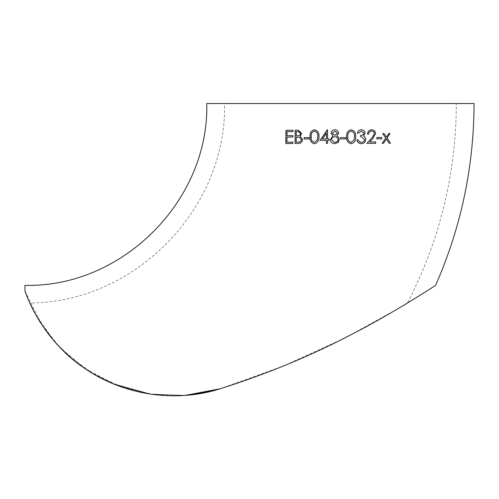 <?xml version="1.0" encoding="UTF-8"?>
<svg xmlns="http://www.w3.org/2000/svg" width="499" height="499" viewBox="0 0 499 499"><rect width="100%" height="100%" fill="white"/><g stroke="black" fill="none" stroke-linecap="round" stroke-linejoin="round"><path stroke-width="0.37" stroke-dasharray="2.5 1.87" d="M218.288 389.345L183.894 395.47L149.17 393.911L115.581 384.754L85.167 368.699L60.08 347.597L41.86 324.837L24.95 290.861L24.95 285.328M474.05 103.53L206.748 103.53M211.707 391.135L220.202 388.765C267.676 373.732 312.131 355.282 353.554 333.401C392.944 313.222 434.592 286.064 435.608 285.328M456.342 103.53L224.456 103.53L456.342 103.53C456.092 173.964 439.787 240.468 407.434 303.036C406.984 303.355 375.928 322.217 346.618 336.975C307.839 357.066 265.699 374.325 220.202 388.765L283.083 366.166L341.628 339.501M185.254 395.376L153.436 394.516L122.598 387.343L93.937 374.225L69.504 356.592M58.009 345.414L57.291 344.641M54.31 341.285L35.248 313.852L29.828 302.974C136.483 302.612 227.413 206.542 224.456 103.53M35.772 314.8L36.065 315.324M40.382 322.554L41.623 324.475M52.42 339.058L62.169 349.73M73.247 359.779L84.075 367.95M89.945 371.811L113.853 384.062M149.407 393.948L185.41 395.364M348.888 335.815L398.252 308.538M386.307 139.028L389.145 143.225M388.733 133.526L390.05 133.514M388.659 133.52L386.313 137.044M383.981 133.557L382.708 133.576M382.646 133.57L385.721 138.048M385.646 138.036L382.128 143.275M381.729 137.499L376.789 137.518L376.789 138.878M366.871 143.344L371.948 137.836M375.628 141.947L369.647 141.972M371.618 129.715C369.123 129.958 367.713 131.437 367.395 134.15L367.439 134.156M371.555 131.075C373.133 131.162 374.063 132.054 374.337 133.757L374.393 133.757M374.337 133.757L371.898 137.83M361.257 131.1L363.89 133.177C363.44 134.718 362.318 135.441 360.534 135.36L360.534 136.72L361.413 136.782L364.588 139.527M364.551 139.52C364.239 141.323 363.135 142.265 361.226 142.34L361.264 142.34M361.226 142.34L360.677 142.302M361.239 143.706L361.214 143.7C358.719 143.463 357.259 142.165 356.835 139.789L358.045 139.795M361.245 129.74C359.186 129.89 357.889 131.025 357.334 133.152L357.334 133.152M351.09 129.752L351.09 129.752C347.753 130.613 346.275 132.946 346.662 136.738C346.281 140.531 347.753 142.851 351.084 143.712L351.109 143.712M351.128 131.112C353.641 131.898 354.752 133.769 354.465 136.726L353.966 140.069L351.128 142.346M345.639 137.581L340.536 137.587L340.536 138.947L345.651 138.947M334.823 143.712L337.973 142.564M338.434 137.15L336.775 135.977M336.781 135.977L338.665 133.196C338.366 131.106 337.112 129.958 334.891 129.752L334.885 129.752M334.879 135.372L332.197 133.177L335.091 131.137M334.205 142.29L331.523 139.658C331.823 137.843 332.952 136.863 334.91 136.732M295.09 143.469L298.564 143.45C300.86 143.413 302.226 142.146 302.662 139.664L300.223 136.289L301.652 133.451M301.708 133.451L298.439 130.258L297.629 130.189M296.337 135.815L296.356 131.568L298.633 131.593M296.294 142.109L296.331 137.175L299.381 137.306M309.074 138.978L304.097 138.996M309.112 138.978L309.074 137.612M314.457 143.731C317.782 142.882 319.291 140.556 318.992 136.751L318.961 136.745M318.992 136.751C319.298 132.927 317.794 130.607 314.47 129.777L314.432 129.771M314.501 142.365C311.975 141.579 310.902 139.714 311.276 136.757C310.908 133.807 311.987 131.929 314.507 131.137M326.421 143.375L327.612 143.375L327.594 140.306M327.612 140.313L329.128 140.306M329.14 140.306L329.14 138.947M327.594 129.752L327.594 138.947M326.421 140.313L320.133 140.313M322.485 138.953L326.421 133.183M287.025 142.203L286.994 137.088M287.075 137.1L292.882 137.025M292.95 137.038L292.957 135.678M287.081 135.74L287.031 131.649M287.106 131.655L292.907 131.586M292.975 131.599L292.982 130.239M285.908 143.575L292.832 143.487M292.901 143.5L292.844 142.128"/><path stroke-width="0.75" d="M24.95 285.328L24.95 290.861C28.774 303.411 46.856 343.842 85.971 369.235C124.108 395.139 175.392 403.055 220.202 388.765C267.682 373.732 312.131 355.282 353.554 333.401C392.944 313.222 434.592 286.064 435.608 285.328C461.088 227.407 473.9 166.803 474.05 103.53L206.748 103.53C209.256 200.673 122.099 287.829 24.95 285.328M185.254 395.376L220.202 388.765M292.882 137.025L286.994 137.088L286.95 142.19L292.844 142.128L292.832 143.487L285.833 143.562L285.939 130.301L292.913 130.227L292.907 131.586L287.031 131.649L287.006 135.728L292.888 135.666L292.882 137.025M329.128 140.306L327.594 140.306L327.594 143.369L326.402 143.369L326.402 140.306L320.133 140.313L327.35 129.752L327.594 138.947L329.128 138.947L329.128 140.306M318.961 136.745C319.266 140.55 317.751 142.876 314.426 143.724C311.145 142.87 309.692 140.55 310.072 136.763C309.686 132.971 311.145 130.638 314.432 129.771C317.763 130.601 319.273 132.927 318.961 136.745M309.074 138.978L304.097 138.996L304.103 137.63L309.074 137.612L309.074 138.978M297.629 130.189L298.377 130.251L301.652 133.451L300.167 136.277L302.612 139.658C302.169 142.14 300.803 143.4 298.508 143.444L295.09 143.469L295.165 130.208L297.629 130.189M338.434 137.15L339.345 139.508L338.341 142.252L334.823 143.712C332.116 143.525 330.612 142.159 330.319 139.614L332.939 135.977L330.993 133.158C331.467 130.975 332.764 129.84 334.885 129.752C337.106 129.958 338.366 131.106 338.665 133.196L336.775 135.977L338.584 137.319L339.351 139.508L337.973 142.564M345.651 138.947L340.543 138.947L340.543 137.587L345.651 137.587L345.651 138.947L345.639 137.581M351.084 143.712C354.44 142.876 355.962 140.55 355.65 136.732C355.987 140.55 354.465 142.876 351.109 143.712C347.772 142.857 346.294 140.531 346.668 136.738C346.287 132.946 347.766 130.613 351.109 129.752C354.465 130.588 355.987 132.921 355.675 136.738L355.675 136.738C355.962 132.915 354.44 130.588 351.09 129.752M361.264 142.34C363.172 142.265 364.282 141.329 364.588 139.527L361.413 136.782L360.565 136.726L360.565 135.36C362.355 135.447 363.472 134.718 363.927 133.183L361.288 131.106L358.544 133.152L357.365 133.152C357.914 131.031 359.218 129.89 361.276 129.74C363.515 129.908 364.788 131.056 365.1 133.183L363.571 135.921L364.987 137.05L365.761 139.408C365.318 142.134 363.808 143.569 361.239 143.706C358.75 143.469 357.29 142.165 356.86 139.795L358.045 139.795L359.074 141.629L360.677 142.302M375.685 141.953L375.685 143.319L366.915 143.35L371.948 137.836L374.393 133.757C374.113 132.06 373.183 131.168 371.605 131.081C369.747 131.324 368.749 132.354 368.605 134.15L367.439 134.156C367.757 131.443 369.166 129.965 371.668 129.715C374.057 129.996 375.348 131.306 375.541 133.645L372.934 138.423L369.69 141.978L375.685 141.953M381.729 138.859L376.845 138.884L376.851 137.524L381.729 137.499L381.729 138.859L381.666 137.493M390.455 143.213L389.145 143.225L386.376 139.034L383.531 143.269L382.19 143.282L385.721 138.048L382.708 133.576L384.049 133.564L386.388 137.05L388.733 133.526L390.05 133.514L387.043 138.036L390.455 143.213L387.043 138.036M69.504 356.592L58.009 345.414M57.291 344.641L54.31 341.285M29.834 302.999L30.358 304.141M30.476 304.402L35.772 314.8M36.065 315.324L40.382 322.554M41.623 324.475L52.42 339.058M62.169 349.73L73.247 359.779M84.075 367.95L89.945 371.811M113.853 384.062L149.407 393.948M185.41 395.364L211.707 391.135M341.628 339.501L348.888 335.815M398.252 308.538L407.421 303.043M382.128 143.275L383.463 143.263L386.376 139.034M389.07 143.213L390.38 143.201M386.974 138.03L389.975 133.507M383.981 133.557L386.388 137.05M376.789 138.878L381.66 138.853M366.871 143.344L375.685 143.319M375.628 143.313L375.628 141.947M372.934 138.423L369.69 141.978M372.884 138.416L375.541 133.645M375.491 133.645C375.298 131.306 374.007 129.996 371.618 129.715M367.395 134.15L368.605 134.15M368.555 134.15C368.705 132.347 369.703 131.324 371.555 131.075L371.605 131.081M361.226 142.34L359.074 141.629M359.043 141.622L358.014 139.789M361.207 143.7C363.771 143.562 365.274 142.134 365.717 139.402L365.761 139.408M365.717 139.402L364.987 137.05M364.95 137.044L363.571 135.921M363.534 135.915L365.1 133.183M365.062 133.183C364.75 131.056 363.478 129.908 361.245 129.74M357.334 133.152L358.513 133.152L361.288 131.106M351.128 142.346L351.146 142.352C348.564 141.56 347.472 139.689 347.847 136.732C347.472 133.776 348.57 131.904 351.128 131.112C353.66 131.904 354.777 133.776 354.49 136.732L353.991 140.069L351.146 142.352C348.583 141.56 347.485 139.689 347.859 136.732C347.485 133.776 348.583 131.904 351.146 131.112L351.146 131.112M334.891 129.752C332.771 129.84 331.479 130.981 331.005 133.164L332.945 135.977L330.319 139.614M330.332 139.614C330.625 142.159 332.122 143.525 334.829 143.712M335.085 131.137L337.467 133.152L334.879 135.372L332.184 133.177L335.091 131.137L337.474 133.152L334.873 135.372M334.904 136.732L334.91 136.732C336.657 136.813 337.736 137.743 338.154 139.527C337.873 141.329 336.769 142.271 334.841 142.352L334.205 142.29L331.511 139.651C331.81 137.836 332.939 136.863 334.904 136.732C336.65 136.813 337.736 137.743 338.154 139.527C337.873 141.329 336.763 142.271 334.835 142.352L334.211 142.29M297.691 130.195L295.165 130.208M295.233 130.214L295.152 143.475M298.633 131.593L300.566 133.483C300.149 135.266 298.995 136.046 297.098 135.809L296.275 135.809L296.294 131.561L298.602 131.593L300.51 133.476C300.092 135.26 298.932 136.034 297.036 135.803L296.275 135.809M299.444 137.312L301.515 139.67C301.072 141.516 299.874 142.327 297.909 142.096L296.231 142.103L296.269 137.169L299.388 137.306L301.465 139.664C301.022 141.51 299.818 142.315 297.847 142.09L296.231 142.103M309.118 137.618L304.153 137.637L304.147 139.003M314.47 129.777C311.183 130.644 309.729 132.977 310.116 136.77C309.736 140.556 311.183 142.876 314.457 143.731M314.476 131.131L314.507 131.137C316.996 131.917 318.094 133.788 317.813 136.745L317.314 140.082L314.464 142.365C311.937 141.579 310.865 139.708 311.239 136.757C310.871 133.801 311.944 131.929 314.476 131.131C316.965 131.917 318.063 133.782 317.782 136.745L317.283 140.082L314.464 142.365M329.14 138.947L327.612 138.947M327.612 129.752L320.165 140.313M326.421 140.313L326.421 143.375M326.421 133.183L326.421 138.947L322.46 138.947L326.402 133.183L326.402 138.947L322.46 138.947M292.913 142.14L286.95 142.19M292.957 135.678L287.006 135.728M292.982 130.239L285.939 130.301M286.021 130.308L285.908 143.575"/></g></svg>
